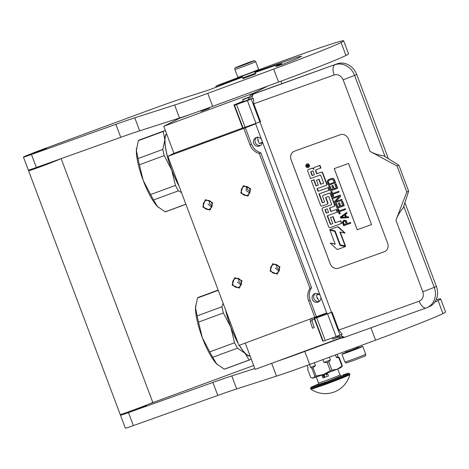 <?xml version="1.0" encoding="UTF-8"?>
<svg xmlns="http://www.w3.org/2000/svg" width="469" height="469" viewBox="0 0 469 469"><rect width="100%" height="100%" fill="white"/><g stroke="black" fill="none" stroke-linecap="round" stroke-linejoin="round"><path stroke-width="0.7" d="M260.612 145.378A4.514 4.379 63.2 0 1 255.277 142.547A4.514 4.379 -116.8 0 1 256.619 137.476M257.452 136.954L258.671 142.482M317.466 298.841L316.528 296.344L319.266 301.409A4.514 4.379 63.2 0 1 313.925 298.583A4.514 4.379 -116.8 0 1 315.268 293.506M245.258 343.079L255.148 369.402L340.699 337.903M179.047 118.176L179.158 118.475L163.757 126.249L173.923 153.299L167.884 156.347L238.944 345.407L326.694 312.893M241.517 192.442A4.584 4.45 -116.8 0 0 247.755 194.998A4.584 4.45 -116.8 0 0 249.866 189.365A4.584 4.45 -116.8 0 0 243.622 186.809A4.584 4.45 -116.8 0 0 241.517 192.442M203.558 206.419A4.584 4.45 -116.8 0 0 209.801 208.975A4.584 4.45 -116.8 0 0 211.906 203.341A4.584 4.45 -116.8 0 0 205.662 200.785A4.584 4.45 -116.8 0 0 203.558 206.419M270.842 270.461A4.584 4.45 -116.8 0 0 277.079 273.017A4.584 4.45 -116.8 0 0 279.19 267.383A4.584 4.45 -116.8 0 0 272.946 264.827A4.584 4.45 -116.8 0 0 270.842 270.461M232.882 284.431A4.584 4.45 -116.8 0 0 239.126 286.987A4.584 4.45 -116.8 0 0 241.23 281.359A4.584 4.45 -116.8 0 0 234.987 278.803A4.584 4.45 -116.8 0 0 232.882 284.431M167.884 156.347L243.798 128.395L250.006 144.909A13.894 13.478 -116.8 0 0 259.304 153.545L309.991 288.394A13.894 13.478 -116.8 0 0 308.655 300.94L310.167 300.178L316.37 316.692M314.863 317.454L308.655 300.94M255.57 123.658L252.052 124.807M243.798 128.395L255.634 123.834M173.923 153.299L242.907 127.896M163.757 126.249L253.846 93.079L254.063 93.653M200.996 111.382L209.338 108.28L200.996 111.382M253.846 93.079L267.688 86.091M189.376 114.712L179.158 118.475M250.088 191.844L247.48 189.429L247.439 186.756M212.135 205.821L209.52 203.405L209.479 200.732M279.413 269.863L276.804 267.447L276.763 264.768M241.459 283.839L238.844 281.423L238.803 278.744M281.916 83.652L280.99 81.19M262.212 141.333A4.514 4.379 63.2 0 1 253.729 143.332A4.514 4.379 63.2 0 1 261.468 139.352M320.116 295.388A4.514 4.379 -116.8 0 0 312.377 299.363A4.514 4.379 -116.8 0 0 320.86 297.369M245.31 127.632L251.519 144.147A13.894 13.478 -116.8 0 0 260.811 152.783L311.498 287.632A13.894 13.478 -116.8 0 0 310.167 300.178M309.991 288.394L311.498 287.632M259.304 153.545L260.811 152.783M273.058 263.719L279.958 266.773L277.519 273.884L276.968 274.119L270.068 271.07L272.507 263.959L273.058 263.719M278.979 271.141L275.367 268.168M241.019 285.117L237.408 282.145M239.008 288.095L232.114 285.046L234.553 277.935L235.104 277.695L241.998 280.743L239.559 287.855L239.008 288.095M243.733 185.701L250.634 188.755L248.195 195.866L247.644 196.106L240.744 193.052L243.182 185.941L243.733 185.701M249.655 193.122L246.248 190.625L246.254 186.398M211.695 207.099L208.084 204.132M209.684 210.083L202.79 207.028L205.229 199.917L205.774 199.677L212.674 202.731L210.235 209.842L209.684 210.083M242.919 77.936L242.262 76.177L254.62 71.534L255.277 73.293L242.919 77.936L242.719 78.376L255.722 73.492L255.857 73.838M245.826 74.559A11.115 0.299 159.4 0 1 237.836 77.25L234.905 69.447A11.115 0.299 159.4 0 0 242.895 66.756A11.115 0.299 159.4 0 0 255.716 61.627L258.648 69.424A11.115 0.299 -20.6 0 1 245.826 74.559M242.708 65.302C231.153 69.576 235.643 67.307 246.934 63.168C258.495 58.895 254.005 61.163 242.708 65.302M245.727 63.778L240.925 65.707L245.727 63.778M353.902 349.511C361.271 346.937 360.233 347.459 350.789 351.082L345.823 352.7M344.873 362.009A11.115 0.299 -20.6 0 0 352.864 359.318A11.115 0.299 -20.6 0 0 365.685 354.183C366.037 355.473 365.275 356.305 363.399 356.686L353.644 360.468C341.79 364.278 348.244 363.153 344.873 362.009L341.942 354.206A11.115 0.299 159.4 0 0 349.933 351.516A11.115 0.299 -20.6 0 0 362.754 346.386A11.115 0.299 -20.6 0 0 358.533 347.711M341.942 354.206A11.115 0.299 159.4 0 1 345.987 352.424M242.807 99.41L248.787 97.165L242.807 99.41L243.305 101.533M242.643 99.774L248.928 97.446M262.23 142.371L259.07 143.467M262.189 142.676L259.427 143.625M312.594 328.171L314.218 327.655L312.02 320.767L312.295 319.952L311.744 318.228M252.328 94.304A4.866 4.268 66.6 0 1 252.48 94.234A4.866 4.268 66.6 0 1 252.703 94.146L337.082 63.843A16.673 14.633 66.6 0 1 356.727 74.501L388.367 158.674M337.082 63.843L254.01 93.835A9.034 4.327 70.2 0 0 252.105 98.818L249.356 99.768C250.815 96.702 252.369 94.726 254.01 93.835L252.48 94.234M404.923 202.719L436.393 286.442A16.673 14.633 66.6 0 1 429.246 306.691L427.107 307.617A16.673 14.633 66.6 0 1 426.339 307.922A9.034 4.327 -109.8 0 1 426.215 307.969A9.034 4.327 -109.8 0 1 419.186 301.192L338.823 330.053L332.105 312.172L316.716 317.789L314.646 318.463L314.113 318.175L326.987 313.661M249.356 99.768L248.189 100.055C249.66 95.934 250.991 94.035 252.175 94.363M252.105 98.818L253.465 98.332L253.782 103.801L260.506 121.682L243.048 127.973L242.514 127.685L233.961 104.933L243.171 101.169M255.529 123.558L327.051 313.831L332.105 312.172M243.206 101.269L240.656 102.377L244.97 100.929L241.324 102.641M241.312 102.611L248.224 99.815M253.465 98.332L236.558 104.546L234.494 105.22L233.961 104.933M338.823 330.053L342.177 334.327L323.2 341.215L322.666 340.934L314.113 318.175M384.31 251.736A6.947 6.097 -113.4 0 0 384.627 251.607A6.947 6.097 -113.4 0 0 387.605 243.171L348.508 139.152A6.947 6.097 -113.4 0 0 340.324 134.714L294.403 151.2A6.947 6.097 -113.4 0 0 294.081 151.329A6.947 6.097 -113.4 0 0 291.102 159.765L330.205 263.783A6.947 6.097 -113.4 0 0 338.389 268.227L384.34 251.724A6.947 6.097 -113.4 0 0 384.644 251.601M397.032 165.997L398.867 165.205L383.437 155.638C379.187 155.368 374.713 153.938 370.029 151.346L397.032 165.997L406.811 192.003L395.93 220.26L422.809 291.777C424.07 296.256 422.862 299.392 419.186 301.192M406.811 192.003L408.646 191.205L403.158 208.101C400.245 211.173 397.835 215.224 395.93 220.26M338.061 335.769C341.192 337.135 343.636 337.539 345.401 336.982A9.034 4.327 -109.8 0 1 345.278 337.035L345.272 337.035A9.034 4.327 -109.8 0 1 340.84 334.854M294.098 151.323A6.947 6.097 -113.4 0 0 291.138 159.753L330.235 263.771A6.947 6.097 -113.4 0 0 338.419 268.209L384.34 251.724M398.867 165.205L408.646 191.205M308.514 167.439A1.917 1.683 -113.4 0 0 307.078 163.886A1.917 1.683 -113.4 0 0 306.99 163.927M313.679 168.676A1.776 1.559 -113.4 0 0 312.014 168.219L308.59 169.45A1.196 1.049 -113.4 0 0 308.485 169.497M326.125 185.366L326.318 185.278A1.196 1.049 -113.4 0 0 326.887 183.807L322.789 172.909A1.196 1.049 -113.4 0 0 321.382 172.146L316.692 173.852L315.696 171.203A1.196 1.049 66.6 0 1 316.264 169.731L320.954 168.019L319.958 165.369L314.951 167.163A1.776 1.559 -113.4 0 0 314.793 167.234M316.387 169.684A1.196 1.049 -113.4 0 0 316 171.068L315.696 171.203M316.997 173.723L316 171.068M318.316 185.114L316.657 185.706A0.446 0.393 -113.4 0 1 316.135 185.425L314.001 179.756L311.357 180.729L320.591 205.305A1.196 1.049 -113.4 0 0 321.998 206.067L327.004 204.273A1.196 1.049 -113.4 0 0 327.573 202.796L325.732 197.906A0.446 0.393 66.6 0 1 325.943 197.361L328.288 196.517A0.446 0.393 66.6 0 1 328.81 196.804L331.618 204.267A0.446 0.393 66.6 0 1 331.407 204.818L322.701 207.943A1.196 1.049 -113.4 0 0 322.139 209.414L328.693 226.849A1.196 1.049 -113.4 0 0 330.1 227.612L341.772 223.396L340.775 220.747L335.399 222.675L333.113 216.59L330.51 217.546L332.797 223.631L330.821 224.34A0.446 0.393 66.6 0 1 330.299 224.059L327.204 215.828L337.522 212.099L336.525 209.45L330.844 211.507L329.537 208.025L333.922 206.448A1.196 1.049 -113.4 0 0 334.491 204.976L330.393 194.078A1.196 1.049 -113.4 0 0 328.986 193.316L323.293 195.362A1.196 1.049 -113.4 0 0 322.725 196.833L324.513 201.594A0.446 0.393 66.6 0 1 324.325 202.133L322.695 202.719A0.446 0.393 66.6 0 1 322.174 202.432L318.984 193.955L329.302 190.232L328.306 187.577L318.293 191.17L317.302 188.538M324.407 202.08L323 202.585A0.446 0.393 -113.4 0 1 322.479 202.303L319.301 193.844M334.034 206.401L334.227 206.319A1.196 1.049 -113.4 0 0 334.796 204.842L330.698 193.949A1.196 1.049 -113.4 0 0 329.291 193.187L323.598 195.227A1.196 1.049 -113.4 0 0 323.487 195.274M331.155 211.378L329.848 207.914M332.791 223.613L331.132 224.211A0.446 0.393 -113.4 0 1 330.604 223.924L327.52 215.717M331.513 204.754L323.012 207.808A1.196 1.049 -113.4 0 0 322.901 207.855M326.148 197.291A0.446 0.393 -113.4 0 0 326.043 197.777L325.732 197.906M327.116 204.226L327.309 204.138A1.196 1.049 -113.4 0 0 327.878 202.667L326.043 197.777M323.44 183.273L320.931 184.176L319.09 179.287L316.792 180.108L316.487 180.243L318.328 185.132L316.352 185.841A0.446 0.393 66.6 0 1 315.83 185.56L313.697 179.891L311.357 180.729M345.366 246.641L340.324 245.246L335.054 231.217L329.959 230.22L335.229 244.243L330.223 243.059L337.264 249.555L345.366 246.641L340.019 245.375L334.749 231.352L329.959 230.22M335.142 244.015L330.223 243.059M345.149 246.055L339.884 232.055L345.09 233.081L338.079 226.615L329.736 229.634L335.083 230.9L340.359 244.924L345.454 245.926L340.277 232.143M350.501 223.314L350.806 223.18L350.525 222.423L347.447 223.525L346.21 220.682L344.85 220.166L343.777 220.407L342.388 222.077L343.613 225.782L350.501 223.314L350.22 222.558L347.142 223.66L345.905 220.811L344.545 220.301L343.472 220.541M348.367 217.639L348.678 217.505L348.391 216.748L346.444 216.877L345.495 214.356L347.066 213.219L346.779 212.463L340.342 217.088L340.723 218.097L348.367 217.639L348.086 216.883L346.14 217.012L345.19 214.491L346.761 213.354L346.474 212.598M345.336 209.573L345.641 209.438L345.36 208.682L339.204 210.892L338.448 208.875L337.404 209.274L339.204 214.063L339.937 213.8L339.181 211.783L345.336 209.573L345.055 208.816L338.899 211.027L338.137 209.01L337.404 209.274M339.937 213.8L340.248 213.665L339.497 211.671M343.918 205.791L344.223 205.657L342.517 201.119L341.332 201.564L342.751 205.346L340.711 206.055L339.48 202.778L338.296 203.229L339.527 206.507L337.621 207.192L336.203 203.405L335.323 203.722L337.029 208.259L343.918 205.791L342.212 201.248L341.332 201.564M339.521 206.483L337.926 207.058L336.508 203.276L335.323 203.722M341.831 200.24L342.136 200.111L341.854 199.354L335.845 201.512L340.67 196.2L340.242 195.069L333.049 197.672L333.33 198.428L339.193 196.323L334.514 201.582L334.942 202.714L341.831 200.24L341.549 199.483L335.54 201.641L340.359 196.335L339.937 195.198L333.049 197.672M338.8 192.173L339.105 192.044L338.817 191.288L332.662 193.498L331.905 191.481L330.868 191.874L332.668 196.663L333.4 196.4L332.644 194.383L338.8 192.173L338.512 191.416L332.357 193.627L331.601 191.61L330.868 191.874M333.4 196.4L333.705 196.271L332.955 194.272M337.375 188.391L337.68 188.257L335.974 183.719L334.79 184.17L336.214 187.952L333.869 188.796L332.638 185.513L331.759 185.83L332.99 189.107L331.39 189.658L329.965 185.876L328.781 186.328L330.487 190.865L337.375 188.391L335.669 183.854L334.79 184.17M336.203 187.928L334.174 188.661L332.943 185.384L331.759 185.83M335.294 182.846L335.599 182.711L334.461 179.686L333.594 178.712L332.14 178.372L329.156 179.299L327.679 180.284L327.174 181.609L328.406 185.319L335.294 182.846L334.157 179.82L333.289 178.841L331.829 178.507L328.851 179.434M334.215 168.629L357.185 229.746L371.536 224.592L348.567 163.476L334.215 168.629M308.209 167.574A1.917 1.683 -113.4 0 0 306.861 163.986A1.917 1.683 -113.4 0 0 308.209 167.574M319.958 165.369L314.646 167.298A1.776 1.559 -113.4 0 0 313.802 169.491A1.776 1.559 -113.4 0 0 311.709 168.353L308.285 169.585A1.196 1.049 -113.4 0 0 307.717 171.056L310.525 178.519L320.216 175.037A0.446 0.393 66.6 0 1 320.737 175.324L323.546 182.787A0.446 0.393 66.6 0 1 323.352 183.326L320.62 184.305L318.785 179.416L316.487 180.243M320.649 168.154L319.653 165.498M318.293 191.17L317.988 191.305L316.991 188.649L326.014 185.413A1.196 1.049 -113.4 0 0 326.582 183.936L322.484 173.043A1.196 1.049 -113.4 0 0 321.077 172.281L316.692 173.852M328.306 187.577L317.988 191.305M328.998 190.361L328.001 187.711M336.525 209.45L330.844 211.507M337.217 212.234L336.22 209.579M333.113 216.59L330.51 217.546M335.399 222.675L335.095 222.81L332.808 216.725M340.775 220.747L335.095 222.81M341.461 223.531L340.465 220.881M314.001 179.756L313.697 179.891M319.09 179.287L318.785 179.416M320.931 184.176L320.62 184.305M335.054 231.217L334.749 231.352M340.324 245.246L340.019 245.375M338.079 226.615L329.736 229.634M344.779 233.21L337.774 226.744M344.363 220.201L344.058 220.33M344.85 220.166L344.545 220.301M345.583 220.336L345.272 220.465M346.21 220.682L345.905 220.811M346.591 221.257L346.286 221.391M347.447 223.525L347.142 223.66M350.525 222.423L350.22 222.558M347.066 213.219L346.761 213.354M345.495 214.356L345.19 214.491M346.444 216.877L346.14 217.012M348.391 216.748L348.086 216.883M338.448 208.875L338.137 209.01M339.204 210.892L338.899 211.027M345.36 208.682L345.055 208.816M342.517 201.119L342.212 201.248M336.508 203.276L336.203 203.405M337.926 207.058L337.621 207.192M339.48 202.778L338.296 203.229M340.711 206.055L340.406 206.19L339.175 202.913M342.751 205.346L340.406 206.19M341.854 199.354L341.549 199.483M340.242 195.069L339.937 195.198M340.67 196.2L340.359 196.335M335.845 201.512L335.54 201.641M331.905 191.481L331.601 191.61M332.662 193.498L332.357 193.627M338.817 191.288L338.512 191.416M335.974 183.719L335.669 183.854M329.965 185.876L328.781 186.328M331.39 189.658L331.085 189.793L329.66 186.011M332.99 189.107L331.085 189.793M332.943 185.384L332.638 185.513M334.174 188.661L333.869 188.796M331.354 178.513L331.05 178.642M332.14 178.372L331.829 178.507M332.82 178.419L332.515 178.548M333.594 178.712L333.289 178.841M334.075 179.111L333.77 179.24M334.461 179.686L334.157 179.82M357.185 229.746L371.536 224.587M334.245 168.623L357.214 229.728M306.128 165.575L308.28 164.578L308.473 165.088L307.57 165.633L307.764 166.137L308.737 165.792L308.872 166.143L306.644 166.941L306.128 165.575L306.462 165.235M312.981 170.909L314.394 174.679L312.055 175.517L310.795 172.164A0.446 0.393 66.6 0 1 311.006 171.619L312.981 170.909M327.239 208.852L328.552 212.334L326.576 213.043A0.446 0.393 66.6 0 1 326.055 212.756L325.058 210.106A0.446 0.393 66.6 0 1 325.269 209.561L327.239 208.852M346.263 223.977L344.064 224.768L343.161 222.37L343.367 221.585L345.073 221.257L346.263 223.977M344.651 214.825L345.506 217.094L341.121 217.382L344.651 214.825M328.148 181.978L328.599 180.524L331.97 179.316L333.277 180.137L334.127 182.406L328.998 184.247L328.148 181.978L328.406 181.286L328.101 181.421M307.617 164.818L307.248 165.293M308.467 165.07L307.957 165.252M308.86 166.12L306.644 166.941M306.949 166.806L306.433 165.446M314.388 174.656L312.055 175.517M312.36 175.388L311.099 172.029L310.795 172.164M311.205 171.543A0.446 0.393 -113.4 0 0 311.099 172.029M328.546 212.316L326.576 213.043M325.468 209.485A0.446 0.393 -113.4 0 0 325.363 209.971L326.36 212.627A0.446 0.393 -113.4 0 0 326.881 212.908M346.251 223.953L344.064 224.768M344.369 224.633L343.466 222.236L343.161 222.37M343.466 222.236L343.472 221.808L343.167 221.943M343.472 221.808L343.671 221.45L343.367 221.585M343.671 221.45L344 221.21M345.46 216.983L341.121 217.382M341.426 217.247L344.674 214.896M328.406 181.286L328.558 180.805L328.253 180.934M328.904 180.395L329.355 180.114M334.121 182.382L328.998 184.247M329.302 184.112L328.452 181.843M307.336 166.296L307.641 166.161L307.377 165.457L306.691 165.727L306.89 166.454L307.336 166.296L307.072 165.592L306.691 165.727L306.996 165.598M307.377 165.457L307.072 165.592M338.471 337.152L332.574 339.023L338.178 336.988M316.153 295.335L319.125 294.315M316.311 294.972L318.85 294.116M197.132 315.895A38.212 9.245 -110.2 0 0 197.777 318.932A38.212 9.245 -110.2 0 0 198.539 322.097L202.309 337.662L209.737 351.885A38.212 9.245 69.8 0 0 212.697 357.302L216.655 363.897A34.741 8.407 69.8 0 1 202.309 337.662A34.741 8.407 -110.2 0 1 197.215 320.902A34.741 8.407 -110.2 0 1 195.503 307.605L197.132 315.895L221.948 306.755L223.074 303.173M238.012 342.927A34.395 8.319 69.8 0 1 225.812 310.548A34.395 8.319 -110.2 0 1 225.759 310.32M239.348 345.26A34.395 8.319 69.8 0 0 250.006 355.707M225.519 309.687A34.741 8.407 69.8 0 0 230.783 327.18A34.741 8.407 69.8 0 0 238.252 343.56M239.249 345.295A34.741 8.407 69.8 0 0 245.123 353.415L245.146 353.438A34.741 8.407 69.8 0 0 250.124 356.035M209.737 351.885L234.553 342.751L230.783 327.18L223.355 312.958A38.212 9.245 -110.2 0 1 221.948 306.755M234.553 342.751A38.212 9.245 69.8 0 0 237.513 348.162L245.123 353.415M216.655 363.897L224.288 369.173L249.103 360.034L245.146 353.438M212.697 357.302L237.513 348.162M249.103 360.034A38.212 9.245 69.8 0 0 249.707 359.905A38.212 9.245 69.8 0 0 250.663 359.248L250.985 358.322M195.637 305.618A34.741 8.407 -110.2 0 0 195.626 305.7A34.741 8.407 -110.2 0 0 195.503 307.605L197.525 297.973A38.212 9.245 -110.2 0 1 198.481 297.317L218.149 290.077M197.525 297.973L218.249 290.34M216.678 363.921A34.741 8.407 69.8 0 0 217.282 364.507A34.741 8.407 69.8 0 0 217.569 364.771M198.539 322.097L223.355 312.958M224.288 369.173A38.212 9.245 69.8 0 0 224.891 369.039L249.707 359.905M137.997 158.563A38.212 9.245 -110.2 0 0 138.636 161.6A38.212 9.245 -110.2 0 0 139.399 164.76L143.174 180.331L150.602 194.553A38.212 9.245 69.8 0 0 153.562 199.97L157.52 206.565A34.741 8.407 69.8 0 1 143.174 180.331A34.741 8.407 -110.2 0 1 138.074 163.57A34.741 8.407 -110.2 0 1 136.368 150.273L137.997 158.563L162.813 149.423L164.836 139.791A34.741 8.407 -110.2 0 1 166.589 133.782M178.877 185.595A34.395 8.319 69.8 0 1 166.671 153.216A34.395 8.319 -110.2 0 1 166.712 134.105M136.502 148.28A34.741 8.407 -110.2 0 0 136.491 148.368A34.741 8.407 -110.2 0 0 136.368 150.273L138.39 140.641L163.206 131.502L164.836 139.791A34.741 8.407 69.8 0 0 171.642 169.848A34.741 8.407 69.8 0 0 179.117 186.228M163.206 131.502A38.212 9.245 -110.2 0 1 164.162 130.851A38.212 9.245 -110.2 0 1 164.766 130.716L165.592 131.138M150.602 194.553L175.418 185.419L171.642 169.848L164.22 155.626A38.212 9.245 -110.2 0 1 162.813 149.423M175.418 185.419A38.212 9.245 69.8 0 0 178.378 190.83L181.497 192.566M157.52 206.565L165.152 211.841L185.876 204.208M153.562 199.97L178.378 190.83M138.39 140.641A38.212 9.245 -110.2 0 1 139.346 139.985L164.162 130.851M157.543 206.589A34.741 8.407 69.8 0 0 158.141 207.175A34.741 8.407 69.8 0 0 158.434 207.439M139.399 164.76L164.22 155.626M165.152 211.841A38.212 9.245 69.8 0 0 165.75 211.707L185.906 204.285M34.976 167.99L35.087 168.283L42.579 165.762L54.568 160.984M33.745 168.418A17.371 0.469 159.4 0 0 28.58 170.728A17.371 0.469 159.4 0 0 41.067 166.524A17.371 0.469 -20.6 0 0 60.542 158.85M28.58 170.728L120.222 414.532A17.371 0.469 159.4 0 0 132.704 410.328A17.371 0.469 -20.6 0 0 152.742 402.308L61.146 158.633M126.859 412.439L126.97 412.738L134.456 410.211L142.811 407.022L146.48 405.404L146.369 405.105M253.688 365.509A55.582 1.507 -20.6 0 0 245.873 368.364L149.113 403.991M254.825 368.528L231.797 375.921A55.582 1.507 159.4 0 0 212.891 382.428L128.488 412.597A17.371 0.469 159.4 0 1 120.463 415.182A17.371 0.469 159.4 0 1 125.628 412.867M277.044 361.341A55.582 1.507 -20.6 0 0 304.791 351.451L341.42 337.961M436.158 299.75A100.747 2.732 159.4 0 1 440.661 298.917A100.747 2.732 159.4 0 1 438.093 300.594A59.751 1.618 159.4 0 1 434.798 302.13M440.661 298.917L445.55 311.92A100.747 2.732 159.4 0 1 442.976 313.597A59.751 1.618 159.4 0 1 375.587 340.183L309.675 364.454A55.582 1.507 159.4 0 1 276.505 376.138L236.681 388.924A55.582 1.507 -20.6 0 0 217.78 395.431L133.378 425.6A17.371 0.469 159.4 0 1 125.352 428.185L120.463 415.182M254.79 71.986L297.874 56.984L301.649 56.169L296.285 58.983L284.372 63.678A11.948 0.322 159.4 0 1 275.784 66.575A11.948 0.322 159.4 0 1 277.208 65.865L281.875 63.596L282.203 64.47M219.263 86.032L218.988 85.294L215.851 86.202L216.238 87.222M218.988 85.294L242.409 76.564M254.585 71.382A100.747 2.732 159.4 0 1 343.648 40.815L348.537 53.818A100.747 2.732 159.4 0 1 345.964 55.489A59.751 1.618 159.4 0 1 278.574 82.081L212.662 106.352A55.582 1.507 159.4 0 1 179.486 118.036L174.603 105.033L134.779 117.819A55.582 1.507 159.4 0 0 115.878 124.326L31.476 154.494A17.371 0.469 159.4 0 1 23.45 157.08A17.371 0.469 159.4 0 1 43.482 149.06L148.861 110.262A55.582 1.507 -20.6 0 1 182.036 98.572L207.949 90.253L217.217 86.841A61.838 1.677 159.4 0 1 230.719 81.565L242.608 77.104M255.001 72.554L273.919 65.9L281.875 63.596M174.603 105.033A55.582 1.507 -20.6 0 0 207.773 93.349L273.685 69.078L278.574 82.081M343.648 40.815A100.747 2.732 159.4 0 1 341.074 42.491A59.751 1.618 159.4 0 1 273.685 69.078M215.851 86.202L218.478 85.1A100.747 2.732 159.4 0 1 242.186 76.042M33.047 153.422L46.56 148.392L33.047 153.422M242.831 78.686L255.84 73.797M179.486 118.036L139.668 130.822A55.582 1.507 -20.6 0 0 120.762 137.329L36.365 167.492A17.371 0.469 159.4 0 1 28.339 170.083L23.45 157.08M329.379 357.196L330.422 359.975L328.816 361.904L331.929 370.188A17.16 0.463 159.4 0 1 330.34 370.797L323.604 374.432L316.129 376.027A17.16 0.463 159.4 0 1 314.928 376.449L313.222 378.026L310.759 377.58L307.646 369.296L308.069 367.96L307.101 365.398M335.452 354.963L336.42 357.525L338.853 357.806L341.971 366.09L337.328 369.15L331.929 370.188M337.094 354.359L337.985 356.733L339.239 357.613L342.352 365.89L341.239 367.397A15.284 0.416 159.4 0 1 337.328 369.15A15.284 0.416 159.4 0 1 323.628 374.42M314.382 362.719L315.461 365.586L313.016 367.743A17.16 0.463 159.4 0 1 311.815 368.165L314.928 376.449M311.815 368.165L310.56 367.286L309.517 364.513M313.016 367.743L316.129 376.027M322.871 359.594L323.95 362.461L327.227 362.514L330.34 370.797M323.95 362.461A15.981 0.434 -20.6 0 0 330.422 359.975M327.227 362.514A17.16 0.463 -20.6 0 0 328.816 361.904M341.971 366.09A17.16 0.463 -20.6 0 0 342.352 365.89M338.853 357.806A17.16 0.463 -20.6 0 0 339.239 357.613M336.42 357.525A15.981 0.434 -20.6 0 0 337.985 356.733M323.604 374.432A15.284 0.416 159.4 0 1 313.222 378.026A15.284 0.416 159.4 0 1 312.653 378.137L312.172 378.061M315.461 365.586A15.981 0.434 159.4 0 1 310.56 367.286M323.399 376.214L323.938 375.962L323.276 376.326L323.751 376.754L323.393 376.32M349.804 374.725A25.432 25.432 0 0 1 311.029 389.299L325.914 384.275L342.358 377.985L349.804 374.725L349.528 373.605L348.649 373.148L342.88 374.948L347.98 373.301L346.949 374.08L325.392 382.505L311.293 387.347L318.515 384.047L311.193 387.16L310.507 388.273A20.841 0.563 -20.6 0 0 325.486 383.232A20.841 0.563 -20.6 0 0 349.528 373.605M341.338 375.845L326.981 381.702L318.14 384.562M328.452 375.927L327.473 373.324A11.467 0.311 159.4 0 1 324.595 374.397A11.467 0.311 159.4 0 1 321.892 375.382L322.871 377.979L328.452 375.927A11.467 0.311 159.4 0 1 325.568 377A11.467 0.311 159.4 0 1 322.871 377.979M323.827 376.865L324.46 377.193L324.648 376.49L324.407 377.111L323.85 376.836M323.815 376.73L324.413 377.111M324.536 375.692L323.944 375.909L324.56 375.786L324.601 376.46L324.536 375.692L323.944 375.909M324.302 375.1L324.085 375.388L324.472 375.393L324.261 374.831L324.138 375.165M324.472 375.393L324.208 374.848M323.809 375.036L323.845 375.628L323.628 375.059M323.915 375.599L323.798 375.042M323.51 375.575L322.971 375.306L323.182 375.868L323.211 375.282L323.622 375.704L323.153 375.235M323.622 375.704L323.358 375.165M323.264 375.839L323.223 375.3M323.194 375.692L322.971 375.306M326.401 374.385A0.346 0.334 -116.8 0 0 326.207 374.825A0.346 0.334 -116.8 0 0 326.676 375.024A0.346 0.334 -116.8 0 0 326.829 374.579A0.346 0.334 -116.8 0 0 326.401 374.385M324.454 377.199L324.548 376.478M324.718 376.378L324.525 375.692M323.762 376.754L323.387 376.32M323.37 376.12L323.833 375.95M323.891 375.522L323.733 375.106L323.739 375.54M323.686 375.464L323.628 375.159M250.006 144.909L251.519 144.147M358.029 346.65L358.328 347.453L350.718 350.501L345.97 352.096L345.641 351.211M310.396 321.288L312.02 320.767M252.703 94.146L252.398 94.275M253.782 103.801L334.145 74.946A9.034 4.327 70.2 0 1 334.942 64.769A16.673 14.633 66.6 0 1 354.587 75.427L356.727 74.501M436.393 286.442L434.247 287.374A16.673 14.633 66.6 0 1 427.107 307.617L345.278 337.035C342.411 338.043 341.326 338.894 336.9 336.062M334.145 74.946C338.137 73.996 341.139 75.62 343.15 79.83L354.587 75.427L385.119 156.658M403.768 206.278L434.247 287.374L422.809 291.777M259.867 121.934L251.314 99.182M331.53 312.377L259.937 121.905M343.15 79.83L370.029 151.346M323.2 341.215L314.646 318.463M325.269 340.547L316.716 317.789M336.121 336.648L327.567 313.89M340.019 335.177L331.466 312.424M255.968 123.406L247.415 100.647M245.111 127.298L236.558 104.546M243.048 127.973L234.494 105.22M308.59 169.45L308.285 169.585M312.014 168.219L311.709 168.353M314.951 167.163L314.646 167.298M321.382 172.146L321.077 172.281M322.789 172.909L322.484 173.043M326.887 183.807L326.582 183.936M322.479 202.303L322.174 202.432M323 202.585L322.695 202.719M323.598 195.227L323.293 195.362M329.291 193.187L328.986 193.316M330.698 193.949L330.393 194.078M334.796 204.842L334.491 204.976M330.604 223.924L330.299 224.059M331.132 224.211L330.821 224.34M323.012 207.808L322.701 207.943M327.878 202.667L327.573 202.796M316.135 185.425L315.83 185.56M316.657 185.706L316.352 185.841M326.36 212.627L326.055 212.756M325.363 209.971L325.058 210.106M128.488 412.597L133.378 425.6M212.891 382.428L217.78 395.431M231.797 375.921L236.681 388.924M276.505 376.138L271.68 363.317M309.675 364.454L304.791 351.451M370.938 327.819L375.587 340.183M438.093 300.594L442.976 313.597M216.496 87.123L216.127 86.144M223.924 84.203L223.695 83.593M277.208 65.865L277.32 66.17M31.476 154.494L36.365 167.492M115.878 124.326L120.762 137.329M134.779 117.819L139.668 130.822M212.662 106.352L207.773 93.349M341.074 42.491L345.964 55.489M311.029 389.299L310.759 388.959A20.841 0.563 -20.6 0 0 325.744 383.912A20.841 0.563 -20.6 0 0 349.786 374.291M341.414 375.839L340.013 374.96A11.467 0.311 159.4 0 1 326.793 380.248A11.467 0.311 159.4 0 1 318.551 383.026L318.076 384.609M242.719 78.382L242.848 78.728M255.277 73.287L255.722 73.492M254.62 71.534L254.796 70.913M242.262 76.177L241.723 75.831M255.716 61.627C252.345 60.483 258.8 59.352 246.946 63.163L237.191 66.95C235.315 67.325 234.553 68.157 234.905 69.447M345.97 352.096L345.794 352.717M358.328 347.453L358.867 347.805M365.685 354.183L362.754 346.386M257.762 139.991L258.7 142.482M312.495 328.2L310.296 321.318L310.666 319.002M316.053 316.856L323.364 314.517M312.295 319.952L314.511 319.242M308.297 167.539L308.602 167.404M306.773 164.021L307.078 163.886M308.233 169.602L308.538 169.473M314.564 167.333L314.869 167.198M326.072 185.39L326.377 185.255M323.235 195.385L323.546 195.251M333.975 206.43L334.286 206.296M322.649 207.96L322.953 207.831M327.063 204.25L327.368 204.115M332.574 339.023L332.204 338.049M323.475 314.816L323.229 314.166M310.759 388.959L310.507 388.273M340.013 374.96L337.762 368.974M318.551 383.026L316.299 377.041M326.365 374.403A0.346 0.346 0 0 0 326.195 374.831A0.346 0.346 0 0 0 326.676 375.024"/></g></svg>
